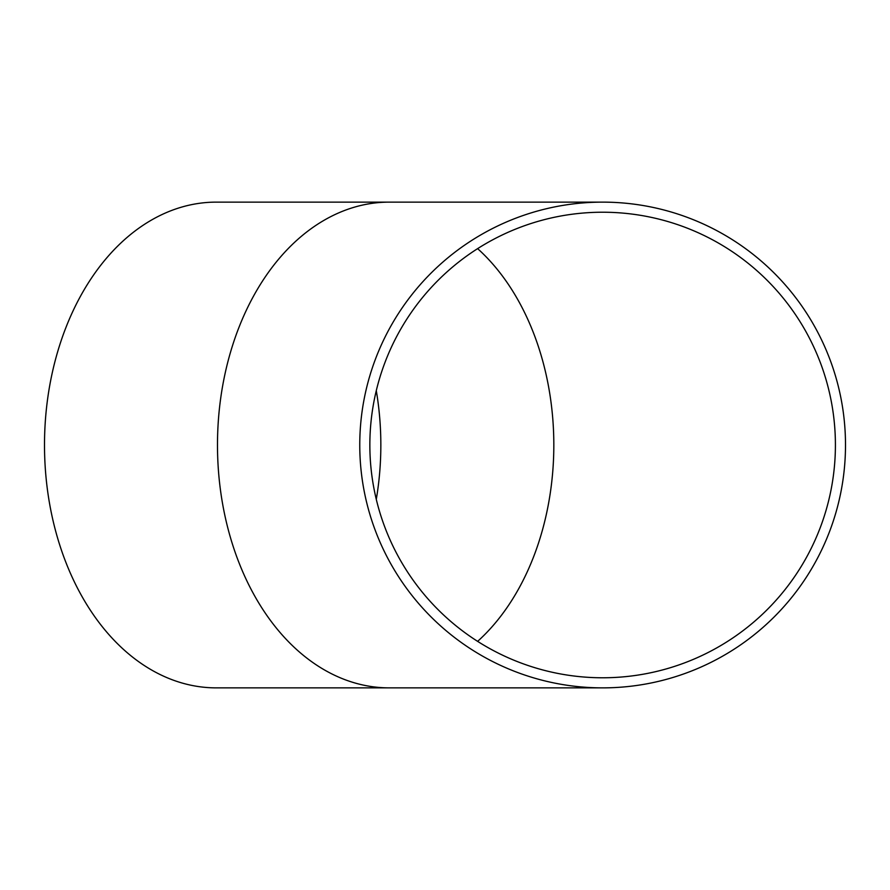<?xml version="1.0" encoding="UTF-8"?>
<svg xmlns="http://www.w3.org/2000/svg" width="890" height="890" viewBox="0 0 890 890"><rect width="100%" height="100%" fill="white"/><g stroke="black" fill="none" stroke-linecap="round" stroke-linejoin="round"><path stroke-width="1.33" d="M376.281 390.621A232.78 164.606 -90 0 1 380.842 445A232.78 164.606 -90 0 1 376.281 499.379M369.851 445A232.78 232.78 0 0 0 602.63 677.779A232.78 232.78 0 0 0 835.41 445A232.78 232.78 0 0 0 602.63 212.22A232.78 232.78 0 0 0 369.851 445M389.219 202.13A242.87 171.737 -90 0 0 217.483 445A242.87 171.737 -90 0 0 389.219 687.87L216.237 687.87A242.87 171.737 -90 0 1 44.5 445A242.87 171.737 -90 0 1 216.237 202.13L602.63 202.13M845.5 445A242.87 242.87 0 0 0 602.63 202.13A242.87 242.87 0 0 0 359.76 445A242.87 242.87 0 0 0 602.63 687.87A242.87 242.87 0 0 0 845.5 445M477.618 248.633A232.78 164.606 -90 0 1 553.825 445A232.78 164.606 -90 0 1 477.618 641.367M389.219 687.87L602.63 687.87"/></g></svg>
